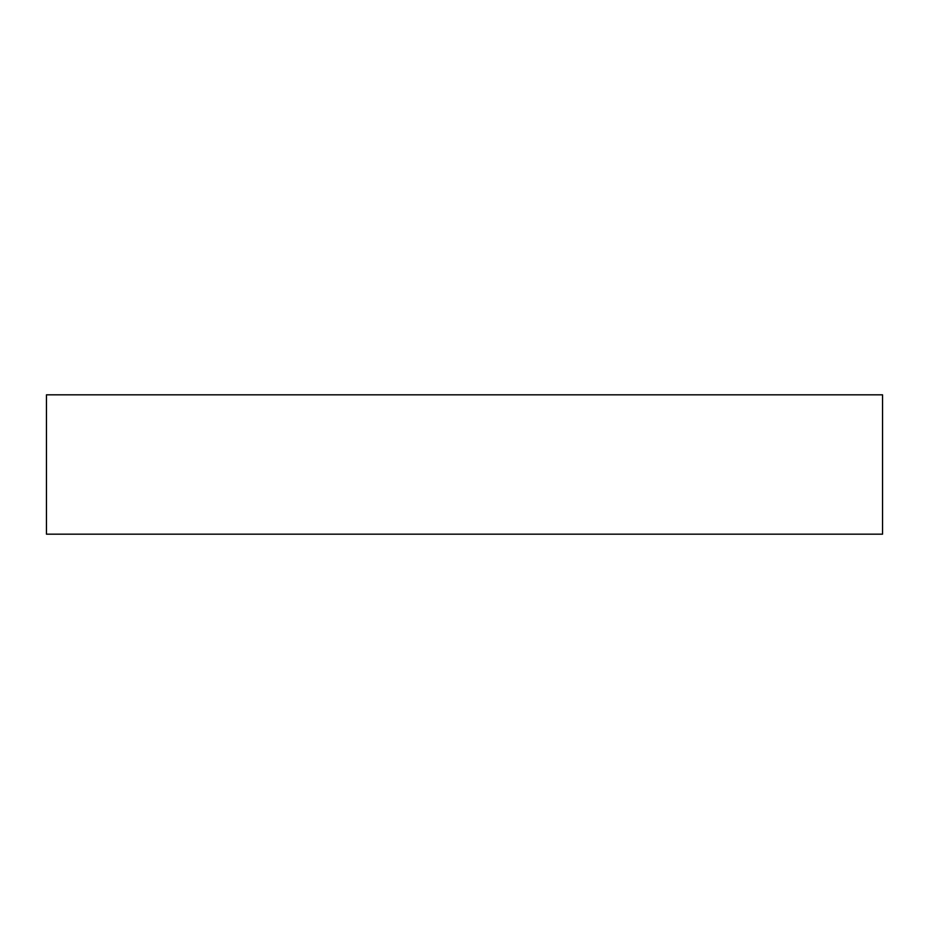 <?xml version="1.0" encoding="UTF-8"?>
<svg xmlns="http://www.w3.org/2000/svg" width="929" height="929" viewBox="0 0 929 929"><rect width="100%" height="100%" fill="white"/><g stroke="black" fill="none" stroke-linecap="round" stroke-linejoin="round"><path stroke-width="1.39" d="M882.55 394.825L46.45 394.825L46.45 534.175L882.55 534.175L882.55 394.825"/></g></svg>

